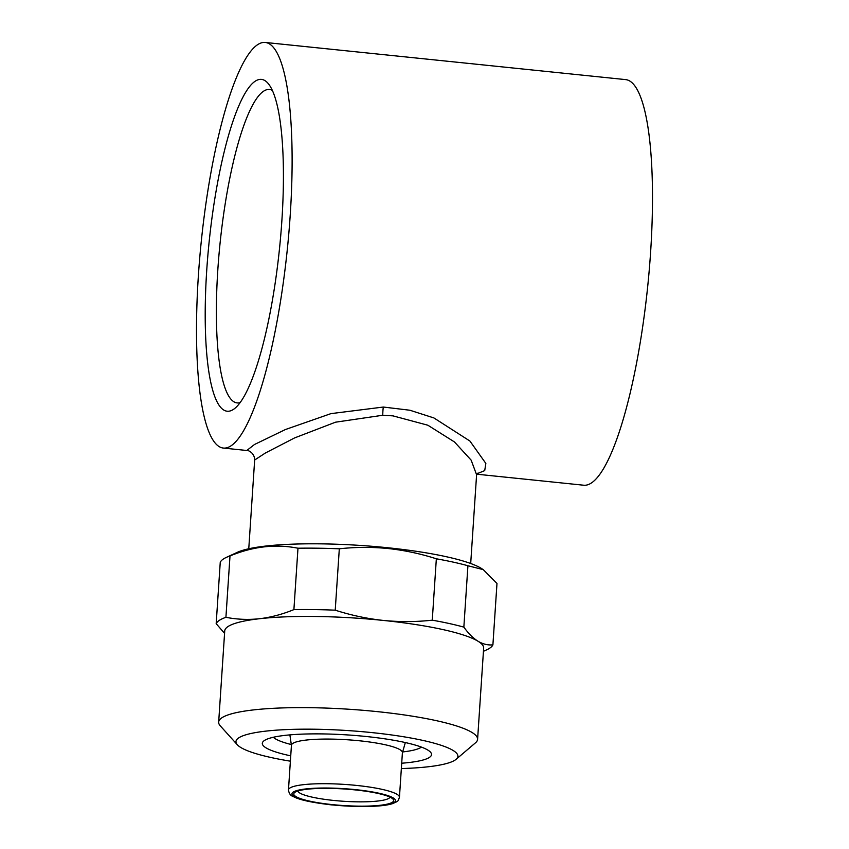 <?xml version="1.0" encoding="UTF-8"?>
<svg xmlns="http://www.w3.org/2000/svg" width="849" height="849" viewBox="0 0 849 849"><rect width="100%" height="100%" fill="white"/><g stroke="black" fill="none" stroke-linecap="round" stroke-linejoin="round"><path stroke-width="1.27" d="M291.303 744.552A75.529 12.502 3.8 0 1 273.346 737.261M290.74 755.854A84.794 14.04 3.8 0 1 263.668 741.071A84.794 14.04 3.8 0 1 366.015 736.486A84.794 14.04 3.8 0 1 430.485 752.15A84.794 14.04 3.8 0 1 401.704 763.219M290.379 761.182A111.208 18.413 3.8 0 1 237.327 744.775A111.208 18.413 3.8 0 1 371.958 732.602A111.208 18.413 3.8 0 1 456.115 759.314A111.208 18.413 3.8 0 1 401.354 768.557M237.327 744.775L220.273 725.842A129.748 21.48 3.8 0 1 218.671 722.128A129.748 21.48 3.8 0 1 377.338 711.632A129.748 21.48 3.8 0 1 477.594 739.32A129.748 21.48 3.8 0 1 475.514 742.801L456.115 759.314M224.571 633.354L216.177 623.686L220.252 562.314A139.013 23.019 3.8 0 1 226.343 557.39A139.013 23.019 3.8 0 1 230.005 555.936L225.919 617.308C236.967 619.473 248.173 619.95 259.561 618.719C270.948 617.35 282.399 614.315 293.903 609.603L297.978 548.221A139.013 23.019 3.8 0 1 339.313 548.804L335.228 610.176C351.051 615.27 367.108 618.688 383.398 620.439A129.748 21.48 3.8 0 1 478.029 641.239A129.748 21.48 3.8 0 1 483.654 648.127L477.594 739.32M226.343 557.39L237.349 552.317A127.891 21.172 3.8 0 1 387.834 547.754A127.891 21.172 3.8 0 1 481.542 568.533L483.261 569.626L467.926 565.742L463.851 627.124C468.436 633.503 473.169 638.204 478.029 641.239C482.901 644.136 487.857 645.336 492.908 644.837L496.983 583.465L483.261 569.626M218.671 722.128L224.73 630.924A129.748 21.48 3.8 0 1 259.561 618.719A129.748 21.48 3.8 0 1 383.398 620.439C399.805 622.052 416.095 621.967 432.268 620.173L436.344 558.801C420.626 553.728 404.57 550.301 388.173 548.539C371.883 546.926 355.593 547.011 339.313 548.804M436.344 558.801A139.013 23.019 3.8 0 1 467.926 565.742M332.447 804.619A50.049 8.288 -176.2 0 0 393.034 799.132A50.049 8.288 -176.2 0 0 354.978 789.888A50.049 8.288 -176.2 0 0 294.582 792.595A50.049 8.288 -176.2 0 0 332.447 804.619M297.787 791.024A46.334 7.673 -176.2 0 0 333.53 800.427A46.334 7.673 -176.2 0 0 390.062 797.158M240.14 402.606A157.553 33.387 95.9 0 1 237.168 402.914A157.553 33.387 95.9 0 1 217.853 269.366A157.553 33.387 95.9 0 1 269.483 89.474A157.553 33.387 95.9 0 1 272.327 90.376M206.763 269.802A166.818 35.35 95.9 0 1 268.634 84.062A166.818 35.35 95.9 0 1 281.868 220.719A166.818 35.35 95.9 0 1 235.237 408.04A166.818 35.35 95.9 0 1 206.763 269.802M470.696 563.503L476.597 474.761L471.163 460.169L454.47 441.958L427.864 425.222L392.991 415.872L382.772 415.257L335.504 422.197L294.55 437.935L265.408 452.995L254.658 460.02C254.604 451.838 246.327 449.726 246.804 450.49L254.477 444.505L285.434 429.53L330.94 413.633L383.334 407.042L409.897 410.237L433.903 417.941L469.9 441.024L485.851 463.427L484.715 470.611L477.117 473.689M476.788 474.198L583.783 485.225A203.887 43.203 -84.1 0 0 650.589 252.429A203.887 43.203 -84.1 0 0 625.596 79.604L265.217 42.45A203.887 43.203 95.9 0 1 290.209 215.275A203.887 43.203 95.9 0 1 223.404 448.07A203.887 43.203 95.9 0 1 198.411 275.256A203.887 43.203 95.9 0 1 265.217 42.45M291.44 745.273A55.609 9.201 3.8 0 1 359.445 740.784A55.609 9.201 3.8 0 1 402.405 752.649L399.444 797.285A55.609 9.201 3.8 0 0 356.474 785.421A55.609 9.201 3.8 0 0 288.469 789.92L291.44 745.273M492.908 644.837A139.013 23.019 3.8 0 1 486.817 649.75L483.442 651.31M432.268 620.173A139.013 23.019 3.8 0 1 463.851 627.124M293.903 609.603A139.013 23.019 3.8 0 1 335.228 610.176M216.177 623.686A139.013 23.019 3.8 0 1 225.919 617.308M297.978 548.221C275.893 543.816 253.235 546.385 230.005 555.936M421.401 747.099A75.529 12.502 3.8 0 1 402.638 751.949M383.334 407.042A9.265 1.22 -88.6 0 0 382.772 415.257M332.033 804.884A51.895 8.596 3.8 0 1 293.266 792.053A51.895 8.596 3.8 0 1 355.402 789.623A51.895 8.596 3.8 0 1 394.169 802.454A51.895 8.596 3.8 0 1 332.033 804.884M476.597 474.771L477.616 473.233M246.804 450.49L223.404 448.07M288.469 789.92C289.01 793.539 290.581 795.736 293.192 796.489C298.88 799.779 311.785 802.592 331.895 804.926L362.565 806.55C381.169 806.37 387.441 805.107 392.312 803.716C399.136 800.798 397.852 801.403 399.444 797.285M248.768 548.762L254.658 460.02M291.43 745.443L289.88 734.884M402.394 752.808L405.334 742.557"/></g></svg>
